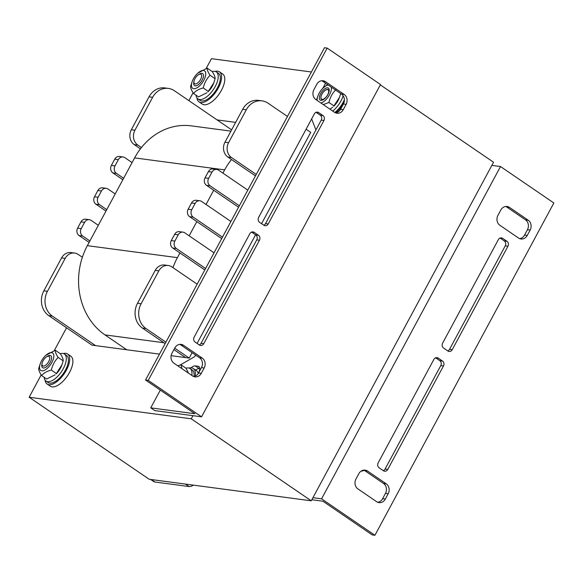 <?xml version="1.0" encoding="UTF-8"?>
<svg xmlns="http://www.w3.org/2000/svg" width="583" height="583" viewBox="0 0 583 583"><rect width="100%" height="100%" fill="white"/><g stroke="black" fill="none" stroke-linecap="round" stroke-linejoin="round"><path stroke-width="0.87" d="M192.937 415.672L191.246 418.805L29.15 397.249L149.161 479.255L311.256 500.812L493.553 162.249L380.32 84.878M235.649 122.379L217.087 119.909M261.57 223.683L310.739 132.363L306.111 129.193M171.118 355.666L189.213 358.071L192.12 352.664M197.098 343.431L255.587 234.796M95.554 345.617L52.353 316.095A18.168 15.734 -82.4 0 1 47.456 291.303L65.179 258.393A10.902 9.445 -82.4 0 1 74.617 253.051L71.017 252.57A10.902 9.445 -82.4 0 0 61.579 257.912L43.856 290.83A18.168 15.734 -82.4 0 0 48.746 315.614L91.954 345.136L159.487 354.114M29.15 397.249L41.182 374.898M54.314 350.507L66.557 327.777M188.863 100.626L193.097 92.77M206.229 68.379L211.447 58.686L311.402 71.986M191.246 418.805L311.256 500.812M311.839 499.733L322.887 501.205L372.231 534.917L374.927 535.274L321.59 498.829L312.947 497.678M363.763 470.117A7.266 6.296 -82.4 0 1 364.849 470.7L383.519 483.453A7.266 6.296 -82.4 0 1 385.48 493.371L382.608 498.698A7.266 6.296 -82.4 0 1 377.689 502.269M505.716 206.477A7.266 6.296 -82.4 0 1 506.809 207.06L525.472 219.813A7.266 6.296 -82.4 0 1 527.433 229.731L524.562 235.058A7.266 6.296 -82.4 0 1 519.642 238.629M435.618 357.816L439.786 360.666A3.636 3.148 -82.4 0 1 440.763 365.621L385.064 469.067A3.636 3.148 -82.4 0 1 383.315 470.678M500.097 238.068L504.266 240.917A3.636 3.148 -82.4 0 1 505.242 245.873L449.544 349.319A3.636 3.148 -82.4 0 1 447.795 350.922M367.552 471.057A7.266 6.296 97.6 0 0 365.133 470.124A7.266 6.296 97.6 0 0 358.844 473.68L355.973 479.007A7.266 6.296 97.6 0 0 357.933 488.926L376.603 501.679A7.266 6.296 97.6 0 0 379.016 502.619A7.266 6.296 97.6 0 0 385.312 499.055L388.183 493.728A7.266 6.296 97.6 0 0 386.223 483.81L367.552 471.057L364.849 470.7M497.933 215.375A7.266 6.296 97.6 0 0 499.886 225.286L518.557 238.046A7.266 6.296 97.6 0 0 520.976 238.979A7.266 6.296 97.6 0 0 527.265 235.415L530.136 230.088A7.266 6.296 97.6 0 0 528.176 220.177L509.506 207.417A7.266 6.296 97.6 0 0 507.093 206.484A7.266 6.296 97.6 0 0 500.797 210.04L497.933 215.375M438.219 358.108A3.636 3.148 97.6 0 0 437.01 357.641A3.636 3.148 97.6 0 0 433.869 359.419L378.163 462.873A3.636 3.148 97.6 0 0 379.147 467.828L383.41 470.743A3.636 3.148 97.6 0 0 384.62 471.21A3.636 3.148 97.6 0 0 387.768 469.432L443.466 365.978A3.636 3.148 97.6 0 0 442.49 361.023L438.219 358.108L435.72 357.773M498.341 239.671L442.643 343.117A3.636 3.148 97.6 0 0 443.619 348.073L447.89 350.995A3.636 3.148 97.6 0 0 449.099 351.462A3.636 3.148 97.6 0 0 452.24 349.676L507.946 246.23A3.636 3.148 97.6 0 0 506.97 241.275L502.699 238.36A3.636 3.148 97.6 0 0 501.489 237.893A3.636 3.148 97.6 0 0 498.341 239.671M321.59 498.829L500.513 166.534L491.87 165.39M500.513 166.534L553.85 202.986L374.927 535.274M198.264 373.39L198.446 373.054A7.266 3.33 -55.7 0 0 198.941 366.576A7.266 3.33 -55.7 0 0 198.22 366.306L195.159 365.898A7.266 3.33 -55.7 0 0 191.144 367.815M195.633 370.125A7.266 3.33 124.3 0 1 199.16 368.631L199.78 368.711M201.58 416.823L148.242 380.378L327.165 48.083L380.502 84.535L201.58 416.823L154.75 410.592L150.757 407.86L160.31 390.107M180.205 364.965L194.758 356.607L195.596 355.047M315.928 129.973L311.643 118.917M316.525 99.992L318.041 95.583A10.538 4.832 -55.7 0 0 317.145 100.414M322.822 88.295L325.562 83.209M327.165 48.083L324.461 47.726L145.546 380.014L194.882 413.733L150.757 407.86M321.699 80.731A7.266 6.296 -82.4 0 1 322.793 81.321L341.463 94.074A7.266 6.296 -82.4 0 1 343.416 103.993L340.545 109.32A7.266 6.296 -82.4 0 1 335.633 112.883M179.746 344.371A7.266 6.296 -82.4 0 1 180.839 344.954L199.503 357.714A7.266 6.296 -82.4 0 1 201.463 367.625L198.592 372.96A7.266 6.296 -82.4 0 1 193.673 376.523M316.081 112.322L320.249 115.172A3.636 3.148 -82.4 0 1 321.226 120.127L265.527 223.581A3.636 3.148 -82.4 0 1 263.778 225.184M251.601 232.078L255.769 234.927A3.636 3.148 -82.4 0 1 256.753 239.883L201.048 343.329A3.636 3.148 -82.4 0 1 199.299 344.932M334.54 112.3A7.266 6.296 97.6 0 0 336.959 113.24A7.266 6.296 97.6 0 0 343.249 109.677L346.12 104.35A7.266 6.296 97.6 0 0 344.159 94.431L325.496 81.678A7.266 6.296 97.6 0 0 323.077 80.745A7.266 6.296 97.6 0 0 316.78 84.302L313.916 89.629A7.266 6.296 97.6 0 0 315.869 99.547L334.54 112.3M204.167 367.99A7.266 6.296 97.6 0 0 202.206 358.071L183.536 345.318A7.266 6.296 97.6 0 0 181.124 344.378A7.266 6.296 97.6 0 0 174.827 347.942L171.963 353.269A7.266 6.296 97.6 0 0 173.916 363.187L192.587 375.94A7.266 6.296 97.6 0 0 195.006 376.873A7.266 6.296 97.6 0 0 201.295 373.317L204.167 367.99L201.463 367.625M263.873 225.249A3.636 3.148 97.6 0 0 265.083 225.716A3.636 3.148 97.6 0 0 268.231 223.938L323.929 120.492A3.636 3.148 97.6 0 0 322.953 115.536L318.682 112.614A3.636 3.148 97.6 0 0 317.473 112.147A3.636 3.148 97.6 0 0 314.332 113.933L258.626 217.379A3.636 3.148 97.6 0 0 259.61 222.334L263.873 225.249M203.751 343.686L259.45 240.24A3.636 3.148 97.6 0 0 258.473 235.284L254.203 232.369A3.636 3.148 97.6 0 0 253 231.903A3.636 3.148 97.6 0 0 249.852 233.681L194.146 337.127A3.636 3.148 97.6 0 0 195.13 342.083L199.393 345.005A3.636 3.148 97.6 0 0 200.603 345.471A3.636 3.148 97.6 0 0 203.751 343.686L201.048 343.329M148.242 380.378L145.546 380.014M215.193 71.396A18.168 8.322 124.3 0 1 219.514 71.869L222.713 74.056A18.168 8.322 124.3 0 1 221.467 90.256A18.168 8.322 124.3 0 1 202.214 104.058L199.014 101.872A18.168 8.322 124.3 0 1 196.996 98.017M219.514 71.869A18.168 8.322 124.3 0 1 218.268 88.069A18.168 8.322 124.3 0 1 199.014 101.872M63.277 353.531A18.168 8.322 124.3 0 1 67.599 354.005L70.805 356.191A18.168 8.322 124.3 0 1 69.559 372.391A18.168 8.322 124.3 0 1 50.298 386.194L47.099 384.008A18.168 8.322 124.3 0 1 45.088 380.152M67.599 354.005A18.168 8.322 124.3 0 1 66.36 370.205A18.168 8.322 124.3 0 1 47.099 384.008M344.087 102.317A18.168 8.322 124.3 0 1 335.888 112.847M188.958 368.041A18.168 8.322 124.3 0 1 191.472 367.844A18.168 8.322 124.3 0 1 193.279 368.514L196.478 370.701A18.168 8.322 124.3 0 1 198.286 373.477M193.279 368.514A18.168 8.322 124.3 0 1 195.152 376.144M150.64 479.452L153.781 481.602A10.902 4.992 -55.7 0 0 154.867 482.003L189.089 486.557A10.902 4.992 -55.7 0 0 193.316 485.129M60.289 353.692A16.353 7.492 124.3 0 1 62.811 353.444A16.353 7.492 124.3 0 1 64.443 354.049A16.353 7.492 124.3 0 1 61.404 371.772A16.353 7.492 124.3 0 1 45.991 381.049A16.353 7.492 124.3 0 1 44.148 377.318M64.443 354.049L66.579 355.506A16.353 7.492 124.3 0 1 63.54 373.229A16.353 7.492 124.3 0 1 48.127 382.506L45.991 381.049M212.205 71.556A16.353 7.492 124.3 0 1 214.726 71.308A16.353 7.492 124.3 0 1 216.359 71.913A16.353 7.492 124.3 0 1 213.32 89.644A16.353 7.492 124.3 0 1 197.907 98.913A16.353 7.492 124.3 0 1 196.063 95.182M216.359 71.913L218.494 73.371A16.353 7.492 124.3 0 1 215.448 91.101A16.353 7.492 124.3 0 1 200.042 100.371L197.907 98.913M343.132 95.772A16.353 7.492 124.3 0 1 332.696 111.047M344.385 99.664A16.353 7.492 124.3 0 1 334.839 112.497M188.535 373.171L185.962 368.194A16.353 7.492 124.3 0 1 188.491 367.953A16.353 7.492 124.3 0 1 190.124 368.558A16.353 7.492 124.3 0 1 191.807 375.408M190.124 368.558L192.259 370.016A16.353 7.492 124.3 0 1 194.001 376.48M327.457 89.534A5.706 2.616 124.3 0 1 326.436 96.654A5.706 2.616 124.3 0 1 320.934 97.74A5.706 2.616 124.3 0 1 326.458 89.658A5.706 2.616 124.3 0 1 327.457 89.534M61.885 364.958L61.455 366.058A10.538 4.832 124.3 0 1 56.099 373.9L61.885 364.958L63.175 360.848C63.336 359.23 62.366 356.832 60.282 353.677L55.261 350.245C55.101 351.87 56.07 354.26 58.154 357.423C54.758 360.877 52.485 365.096 51.333 370.088C46.975 371.152 43.732 372.989 41.619 375.583C39.535 372.428 38.565 370.037 38.726 368.412L40.446 363.202A10.538 4.832 -55.7 0 0 41.787 370.81A10.538 4.832 -55.7 0 0 53.49 358.487A10.538 4.832 -55.7 0 0 45.802 355.368A10.538 4.832 -55.7 0 0 40.446 363.202M42.034 363.777A7.266 3.33 -55.7 0 0 47.289 366.095A7.266 3.33 -55.7 0 0 50.284 362.196A7.266 3.33 -55.7 0 0 50.983 360.688A7.266 3.33 -55.7 0 0 46.91 356.636M41.619 375.583L46.64 379.016L55.072 374.84M45.802 355.368L55.261 350.245M63.175 360.848L58.154 357.423M56.354 373.521L51.333 370.088M213.801 82.83L213.371 83.93A10.538 4.832 124.3 0 1 208.014 91.764L213.801 82.83L215.091 78.72C215.244 77.094 214.282 74.704 212.197 71.541L207.176 68.116C207.016 69.734 207.978 72.132 210.069 75.287C206.674 78.741 204.4 82.968 203.248 87.953C198.883 89.024 195.648 90.853 193.534 93.455C191.443 90.292 190.481 87.902 190.641 86.277L192.361 81.066A10.538 4.832 -55.7 0 0 193.702 88.674A10.538 4.832 -55.7 0 0 205.405 76.351A10.538 4.832 -55.7 0 0 197.717 73.232A10.538 4.832 -55.7 0 0 192.361 81.066M193.95 81.642A7.266 3.33 -55.7 0 0 199.204 83.959A7.266 3.33 -55.7 0 0 202.199 80.06A7.266 3.33 -55.7 0 0 202.899 78.559A7.266 3.33 -55.7 0 0 198.825 74.507M193.534 93.455L198.555 96.88L206.987 92.712M197.717 73.232L207.176 68.116M215.091 78.72L210.069 75.287M208.269 91.385L203.248 87.953M177.72 365.781L180.941 364.761L181.954 368.675M185.962 368.194L180.941 364.761M325.132 98.243A5.888 2.696 124.3 0 1 321.539 99.358A5.888 2.696 124.3 0 1 321.94 94.103A5.888 2.696 124.3 0 1 328.185 89.629A5.888 2.696 124.3 0 1 328.448 93.382M339.474 97.339L339.044 98.44A10.538 4.832 124.3 0 1 333.695 106.281L339.474 97.339L340.683 93.55M327.879 94.577A7.266 3.33 -55.7 0 0 328.579 93.069A7.266 3.33 -55.7 0 0 325.737 88.244A7.266 3.33 -55.7 0 0 319.36 97.58A7.266 3.33 -55.7 0 0 324.884 98.476A7.266 3.33 -55.7 0 0 327.879 94.577M320.978 103.038A10.538 4.832 -55.7 0 0 328.564 96.37A10.538 4.832 -55.7 0 0 331.304 87.137M328.207 85.016A10.538 4.832 -55.7 0 0 323.397 87.742A10.538 4.832 -55.7 0 0 318.041 95.583M329.978 109.181L332.667 107.221M335.75 89.797C332.354 93.258 330.08 97.478 328.929 102.47L323.288 104.619M323.397 87.742L327.573 84.586M333.942 105.902L328.929 102.47M74.617 253.051A10.902 9.445 -82.4 0 1 78.246 254.45L82.363 257.263A65.413 56.646 -82.4 0 1 87.355 245.669L89.884 240.968L82.684 236.042A5.451 4.722 -82.4 0 1 81.212 228.609L84.593 222.342A5.451 4.722 -82.4 0 1 89.308 219.667A5.451 4.722 -82.4 0 1 91.123 220.374L98.323 225.293L106.762 209.618L99.562 204.699A5.451 4.722 -82.4 0 1 98.097 197.265L101.471 190.991A5.451 4.722 -82.4 0 1 106.186 188.324A5.451 4.722 -82.4 0 1 108.001 189.023L115.201 193.942L123.64 178.267L116.44 173.348A5.451 4.722 -82.4 0 1 114.975 165.915L118.349 159.647A5.451 4.722 -82.4 0 1 123.071 156.973A5.451 4.722 -82.4 0 1 124.879 157.672L132.079 162.599L134.615 157.891A65.413 56.646 -82.4 0 1 141.436 147.55L137.858 145.101A10.902 9.445 -82.4 0 1 134.921 130.228L152.644 97.31A18.168 15.734 -82.4 0 1 168.37 88.412A18.168 15.734 -82.4 0 1 174.412 90.751L231.626 129.841M132.079 162.599L123.64 178.267M115.201 193.942L106.762 209.618M98.323 225.293L89.884 240.968M82.363 257.263A65.413 56.646 97.6 0 0 104.976 334.897L126.722 349.756M230.934 131.131L191.239 125.855A65.413 56.646 97.6 0 0 141.436 147.55M140.43 148.84L134.25 144.62A10.902 9.445 -82.4 0 1 131.313 129.747L149.037 96.836A18.168 15.734 -82.4 0 1 164.77 87.931L168.37 88.412M122.86 179.717L112.84 172.867A5.451 4.722 -82.4 0 1 111.368 165.434L114.749 159.166A5.451 4.722 -82.4 0 1 119.464 156.492L123.071 156.973M105.982 211.068L95.962 204.218A5.451 4.722 -82.4 0 1 94.49 196.784L97.871 190.51A5.451 4.722 -82.4 0 1 102.586 187.843L106.186 188.324M89.104 242.419L79.084 235.568A5.451 4.722 -82.4 0 1 77.612 228.128L80.986 221.861A5.451 4.722 -82.4 0 1 85.708 219.193L89.308 219.667M204.815 269.936L172.736 248.023A5.451 4.722 -82.4 0 1 171.271 240.59L174.645 234.315A5.451 4.722 -82.4 0 1 179.367 231.648L182.967 232.129A5.451 4.722 -82.4 0 1 184.782 232.828L214.034 252.818M172.969 267.641A65.413 56.646 -82.4 0 1 177.407 257.642L179.936 252.942M221.693 238.593L189.621 216.672A5.451 4.722 -82.4 0 1 188.149 209.239L191.523 202.971A5.451 4.722 -82.4 0 1 196.245 200.297L199.845 200.778A5.451 4.722 -82.4 0 1 201.66 201.478L230.912 221.467M189.162 235.816L196.821 221.591M238.571 207.242L206.499 185.328A5.451 4.722 -82.4 0 1 205.027 177.888L208.401 171.621A5.451 4.722 -82.4 0 1 213.123 168.953L216.723 169.427A5.451 4.722 -82.4 0 1 218.538 170.134L247.79 190.124M206.039 204.473L213.699 190.247M255.449 175.898L227.909 157.075A10.902 9.445 -82.4 0 1 224.972 142.201L242.696 109.291A18.168 15.734 -82.4 0 1 258.429 100.393L262.029 100.866A18.168 15.734 -82.4 0 1 268.071 103.206L287.455 116.454M222.917 173.122L224.666 169.872A65.413 56.646 -82.4 0 1 231.495 159.523M185.613 357.59L173.931 349.611M165.149 343.606L142.405 328.069A18.168 15.734 -82.4 0 1 137.508 303.284L155.231 270.366A10.902 9.445 -82.4 0 1 164.676 265.025L168.276 265.505A10.902 9.445 -82.4 0 1 171.898 266.912L197.156 284.161M256.228 174.448L231.509 157.556A10.902 9.445 -82.4 0 1 228.572 142.682L246.296 109.764A18.168 15.734 -82.4 0 1 262.029 100.866M239.351 205.792L210.099 185.802A5.451 4.722 -82.4 0 1 208.634 178.369L212.008 172.102A5.451 4.722 -82.4 0 1 216.723 169.427M222.473 237.143L193.221 217.153A5.451 4.722 -82.4 0 1 191.749 209.72L195.13 203.445A5.451 4.722 -82.4 0 1 199.845 200.778M205.595 268.493L176.343 248.504A5.451 4.722 -82.4 0 1 174.871 241.063L178.245 234.796A5.451 4.722 -82.4 0 1 182.967 232.129M165.929 342.155L146.005 328.55A18.168 15.734 -82.4 0 1 141.115 303.765L158.838 270.847A10.902 9.445 -82.4 0 1 168.276 265.505M189.213 358.071L174.711 348.16M364.302 470.364A18.168 15.734 -82.4 0 1 360.994 471.202M200.45 74.114A5.706 2.616 124.3 0 1 199.422 81.234A5.706 2.616 124.3 0 1 193.928 82.312A5.706 2.616 124.3 0 1 199.444 74.238A5.706 2.616 124.3 0 1 200.45 74.114M48.535 356.249A5.706 2.616 124.3 0 1 47.515 363.362A5.706 2.616 124.3 0 1 42.012 364.448A5.706 2.616 124.3 0 1 47.529 356.373A5.706 2.616 124.3 0 1 48.535 356.249M386.223 483.81L383.519 483.453M388.183 493.728L385.48 493.371M385.312 499.055L382.608 498.698M509.506 207.417L506.809 207.06M528.176 220.177L525.472 219.813M530.136 230.088L527.433 229.731M527.265 235.415L524.562 235.058M442.49 361.023L439.786 360.666M443.466 365.978L440.763 365.621M387.768 469.432L385.064 469.067M502.699 238.36L500.199 238.024M506.97 241.275L504.266 240.917M507.946 246.23L505.242 245.873M452.24 349.676L449.544 349.319M199.459 367.152L198.22 366.306M199.16 368.631L195.159 365.898M343.249 109.677L340.545 109.32M325.496 81.678L322.793 81.321M344.159 94.431L341.463 94.074M346.12 104.35L343.416 103.993M202.206 358.071L199.503 357.714M201.295 373.317L198.592 372.96M183.536 345.318L180.839 344.954M268.231 223.938L265.527 223.581M318.682 112.614L316.183 112.286M322.953 115.536L320.249 115.172M323.929 120.492L321.226 120.127M259.45 240.24L256.753 239.883M254.203 232.369L251.71 232.034M258.473 235.284L255.769 234.927M151.252 479.532L154.867 482.003M185.474 484.087L189.089 486.557M149.037 96.836L152.644 97.31M131.313 129.747L134.921 130.228M134.25 144.62L137.858 145.101M114.749 159.166L118.349 159.647M111.368 165.434L114.975 165.915M112.84 172.867L116.44 173.348M97.871 190.51L101.471 190.991M94.49 196.784L98.097 197.265M95.962 204.218L99.562 204.699M80.986 221.861L84.593 222.342M77.612 228.128L81.212 228.609M79.084 235.568L82.684 236.042M61.579 257.912L65.179 258.393M43.856 290.83L47.456 291.303M48.746 315.614L52.353 316.095M224.666 169.872L134.615 157.891M177.407 257.642L87.355 245.669M163.859 342.731L104.976 334.897M246.296 109.764L242.696 109.291M228.572 142.682L224.972 142.201M231.509 157.556L227.909 157.075M212.008 172.102L208.401 171.621M208.634 178.369L205.027 177.888M210.099 185.802L206.499 185.328M195.13 203.445L191.523 202.971M191.749 209.72L188.149 209.239M193.221 217.153L189.621 216.672M178.245 234.796L174.645 234.315M174.871 241.063L171.271 240.59M176.343 248.504L172.736 248.023M158.838 270.847L155.231 270.366M141.115 303.765L137.508 303.284M146.005 328.55L142.405 328.069M193.928 82.312L194.008 83.996M199.444 74.238L201.04 73.706M42.012 364.448L42.1 366.124M47.529 356.373L49.125 355.841"/></g></svg>
